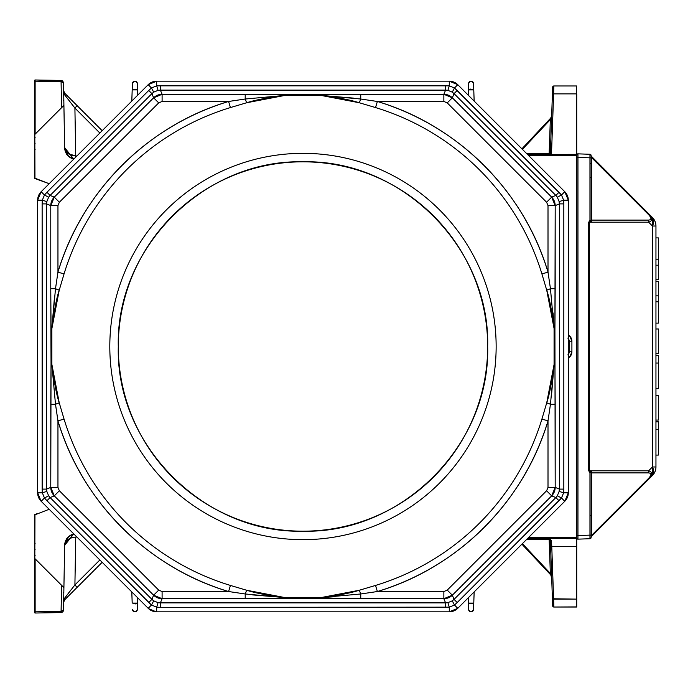 <?xml version="1.0" encoding="UTF-8"?>
<svg xmlns="http://www.w3.org/2000/svg" width="693" height="693" viewBox="0 0 693 693"><rect width="100%" height="100%" fill="white"/><g stroke="black" fill="none" stroke-linecap="round" stroke-linejoin="round"><path stroke-width="1.04" d="M527.486 154.409L576.593 154.409L576.593 155.604L528.69 155.604L576.715 155.604L576.593 154.409L527.486 154.409M528.69 537.396L576.593 537.396L576.593 155.604L576.715 538.47L576.715 537.396L528.69 537.396M568.303 338.505A4.522 4.522 0 0 1 569.222 341.233L571.907 341.233A7.207 7.207 0 0 0 569.802 336.14L568.303 337.638L569.802 336.14L568.303 334.65L569.802 336.14L571.907 341.233L571.907 351.767L569.802 356.86L568.303 358.35L569.802 356.86L568.303 355.362L569.802 356.86A7.207 7.207 128.8 0 0 571.907 351.767L571.907 341.233L569.222 341.233L569.222 351.767L571.907 351.767L569.222 351.767L569.222 341.233L567.896 338.037M473.432 610.083L473.769 603.101L468.355 603.101L468.173 597.903L468.572 609.424A2.486 2.486 0 0 0 469.707 611.425A2.486 2.486 0 0 1 468.572 609.424C470.226 612.525 471.89 612.525 473.544 609.424A2.486 2.486 0 0 1 470.582 611.78A2.486 2.486 0 0 0 473.544 609.424L474.159 591.926L473.769 603.101L474.159 591.926L473.769 603.101L469.551 603.785M550.285 154.409L551.515 153.222L548.198 154.496M549.151 154.409L549.151 154.409A1.204 1.204 -112.5 0 0 550.329 153.422L549.151 153.621L549.151 154.409L551.541 152.919L550.346 153.266L551.533 119.231L550.337 119.586L549.151 153.621L550.329 153.422A1.204 1.204 0 0 1 549.151 154.409L549.151 153.621L526.697 153.621L549.151 153.621L550.337 119.586L551.654 115.818L551.871 109.797M76.282 586.356L74.905 584.935L63.704 599.358L74.905 584.935L76.23 586.295M550.233 539.267L551.55 540.696L549.151 538.591L551.55 540.696L551.767 546.491L576.593 546.491L576.715 538.47L527.486 538.591L576.715 538.392L576.715 606.903L576.715 546.448L576.593 599.124L553.612 599.124L552.771 575.147L551.576 574.774L551.533 573.769L552.737 574.116L551.767 546.491L550.571 546.145L551.533 573.769L550.337 573.414L551.654 577.2L551.871 583.203L551.654 577.2L550.684 574.861L521.907 544.17L550.952 574.826L550.337 573.414L549.151 538.591A1.204 1.204 0 0 1 550.346 539.752L549.151 538.591L549.151 539.379L550.242 539.587M62.474 80.864L61.114 80.431L61.088 81.635L61.114 80.431L35.135 79.981L35.126 81.185L61.088 81.635L35.126 81.185L35.135 79.981L34.65 80.457L35.126 81.185L35.126 134.165L61.547 107.744L61.088 81.635L61.547 107.744L63.903 105.388L63.219 106.072L63.903 105.388L64.648 147.644A12.006 12.006 0 0 0 73.787 159.095L68.338 156.09M62.647 612.006L61.157 612.569L61.175 611.365L35.126 611.815L35.126 558.835L61.547 585.256L61.088 611.365L63.513 610.204L63.903 587.612L61.547 585.256L61.114 612.569L61.088 611.365L35.126 611.815L35.135 613.019L61.157 612.569L62.665 611.997M551.645 116.026L550.952 118.174L551.602 117.429L551.654 115.8L550.684 118.139L551.602 117.429L552.659 87.136L551.576 118.226L552.771 117.853L553.612 93.876L552.408 94.239L550.346 153.266L551.541 152.919L552.737 118.884L551.533 119.231L552.737 118.884L551.541 152.919L551.03 154.288L550.363 154.409L576.472 154.331L551.03 154.409M137.786 95.097L137.604 89.899L132.19 89.899L131.8 101.074L132.415 83.576A2.486 2.486 0 0 1 134.901 81.176A2.486 2.486 0 0 1 137.387 83.576L137.786 95.097M73.77 159.104L64.648 147.644L63.513 82.796L61.175 81.635L63.513 82.796L63.903 105.388L34.65 134.641L35.126 134.165L35.126 81.185L34.65 81.185L34.65 134.641L35.126 134.165L34.65 134.641L34.65 178.084L49.177 183.706L34.962 178.534A0.476 0.476 0 0 1 34.65 178.084A0.476 0.476 0 0 0 34.962 178.534L34.65 80.457L35.135 79.981A0.476 0.476 0 0 0 34.65 80.457A0.476 0.476 0 0 1 35.135 79.981L62.483 80.864M34.667 514.778L34.962 514.466A0.476 0.476 125 0 0 34.65 514.916L49.177 509.294L34.65 514.916A0.476 0.476 0 0 1 34.962 514.466L34.65 612.543A0.476 0.476 0 0 0 35.135 613.019L35.126 558.835L34.65 558.359L35.126 558.835L34.65 558.359L34.65 611.815L35.126 611.815L34.65 612.543L35.135 613.019A0.476 0.476 0 0 1 34.65 612.543L35.135 613.019L35.126 611.815M521.907 544.17L550.684 574.861L551.654 577.2L550.684 574.861L551.654 577.2L551.602 575.571L551.645 577.018M74.905 584.935L99.853 559.979L74.905 584.935L75.736 537.058L76.906 537.023L76.187 537.04L76.187 536.304L76.187 537.04A8.463 8.42 -68.3 0 0 75.736 537.058L74.905 584.935L77.131 587.352L102.183 562.3M63.314 592.636L63.808 593.13L63.704 599.358L66.9 595.278M67.836 539.717L64.795 544.152M552.659 605.864A1.204 1.204 0 0 0 553.854 607.025A1.204 1.204 0 0 1 552.659 605.864L553.854 607.025L576.715 606.903L576.593 599.124L576.593 607.025L553.854 607.025L553.612 599.124L553.854 607.025L552.659 605.864L552.408 598.761L576.593 599.124L576.593 546.491L551.767 546.491L553.612 599.124L552.408 598.761L552.659 605.864M550.485 543.659L550.571 546.145L550.519 544.525L551.715 545.036L550.519 544.525L550.346 539.752L549.151 539.379L526.697 539.379L549.151 539.379L550.337 573.414L522.427 543.65L550.337 573.414L551.533 573.769L550.571 546.145L551.767 546.491L551.55 540.696L550.346 539.752A1.204 1.204 0 0 0 550.337 539.622M63.652 602.26L64.709 599.783L63.704 599.358L64.709 599.774L77.131 587.352L64.709 599.783A3.604 3.604 0 0 0 63.652 602.26L64.648 545.356C65.315 540.54 69.014 537.777 75.736 537.058M63.73 93.312L64.709 93.217L63.652 90.74A3.604 3.604 0 0 0 64.709 93.217L102.183 130.7L77.131 105.648L74.905 108.065L99.853 133.021L74.905 108.065L75.736 155.942L76.187 156.696L76.187 155.96L76.906 155.977L76.187 155.96A8.463 8.42 -111.7 0 1 75.736 155.942L74.905 108.065L77.131 105.648L102.183 130.7L64.709 93.217L77.131 105.648L74.905 108.065L63.704 93.642L63.808 99.87L63.704 93.642L74.567 107.632M576.593 538.591L576.715 154.53L576.715 606.903M551.654 115.826L550.684 118.139L521.907 148.83L550.684 118.139L551.654 115.8L550.684 118.139L521.907 148.83L550.874 117.923M66.996 97.843L72.791 105.379M64.068 578.222C63.739 597.479 63.739 597.479 64.068 578.222M550.952 574.826L551.654 577.2L551.602 575.571M63.704 599.358L63.513 610.204L61.175 611.365L61.131 612.569L61.668 612.499L62.95 611.702L63.513 610.204L62.95 611.702L61.157 612.569L35.135 613.019M471.535 81.22A2.486 2.486 0 0 0 468.572 83.576C470.235 80.475 471.89 80.475 473.544 83.576L474.159 101.074L473.769 89.899L474.159 101.074L473.769 89.899L468.355 89.899L468.173 95.097L468.572 83.576A2.486 2.486 0 0 1 471.058 81.176A2.486 2.486 0 0 1 473.544 83.576A2.486 2.486 0 0 0 472.418 81.575M132.19 603.101L131.8 591.926L132.19 603.101L131.8 591.926L132.19 603.101L137.604 603.101L137.786 597.903L137.387 609.424A2.486 2.486 0 0 1 134.416 611.78A2.486 2.486 0 0 0 137.387 609.424L137.786 597.903L137.387 609.424C135.724 612.525 134.07 612.525 132.415 609.424A2.486 2.486 0 0 0 133.541 611.425A2.486 2.486 0 0 1 132.415 609.424C134.07 612.525 135.724 612.525 137.387 609.424L137.604 603.101L133.394 603.785M550.684 574.861L551.143 575.467M34.65 81.185L34.65 80.457M34.65 515.046L35.109 514.561M550.952 118.174L550.337 119.586L522.427 149.35L550.337 119.586L551.533 119.231M576.715 583.229L576.247 583.064M135.378 81.22A2.486 2.486 0 0 0 132.415 83.576C134.07 80.475 135.724 80.475 137.387 83.576L137.604 89.899L137.387 83.576A2.486 2.486 0 0 0 136.252 81.575M61.114 80.431L61.088 81.635L62.396 81.878M62.613 81.956L63.513 82.788M576.715 93.919L576.715 146.552M64.648 545.166L73.796 533.922A12.006 12.006 0 0 0 64.648 545.356L73.77 533.887M550.407 541.337L550.519 544.525M551.871 583.203L551.091 575.389L551.637 576.715M570.096 356.548L571.379 354.539M571.898 340.809L571.379 338.479M35.126 81.185L35.135 79.981M468.572 83.576L468.173 95.097L468.693 82.917M550.684 118.139L521.907 148.83L550.944 118.338M70.305 535.377L73.787 533.913L68.494 536.763L64.648 545.356L63.903 587.612L34.65 558.359L34.702 514.708M576.715 548.423L576.715 546.448M68.035 155.795L64.674 148.259M567.896 354.963L569.222 351.767A4.522 4.522 0 0 1 568.303 354.495M576.715 154.738L576.715 155.05A1.204 1.204 0 0 1 577.953 153.855L589.96 154.27A1.204 1.204 -29.6 0 1 591.12 155.466L591.12 155.466A1.204 1.204 0 0 0 589.96 154.27L588.678 154.227L589.96 154.27A1.204 1.204 0 0 1 591.12 155.466L589.96 154.27L577.953 153.855A1.204 1.204 0 0 0 576.715 155.05L576.715 155.604M576.593 85.975L553.854 85.975L552.659 87.136L552.408 94.239L552.659 87.136L553.854 85.975L576.593 85.975L553.854 85.975A1.204 1.204 0 0 0 552.659 87.136A1.204 1.204 0 0 1 553.854 85.975L553.612 93.876L576.593 93.876L576.593 85.975L576.593 154.4L576.593 93.876L553.612 93.876L552.737 118.884A275.095 258.506 180 0 1 552.771 117.853L551.576 118.226M74.567 585.368L72.791 587.621M71.37 589.396L69.716 591.501M69.031 592.385L68.087 593.658M34.65 178.084L34.65 178.084A0.476 0.476 180 0 0 34.962 178.534A0.476 0.476 -155.2 0 1 34.65 178.084L37.604 179.496M551.576 574.774L552.408 598.761L551.576 574.774L552.771 575.147A275.095 258.506 0 0 1 552.737 574.116L551.533 573.769M62.786 81.116L63.513 82.796L62.786 81.116L61.157 80.431L62.881 81.22M61.157 80.431L61.175 81.402M576.715 109.771L576.715 104.721M576.715 144.577L576.715 154.53M35.109 178.439L34.65 177.954M63.739 93.286L63.903 105.388L63.817 99.939L63.314 100.364M64.648 147.696L67.507 153.032M68.607 153.829L75.736 155.942C69.014 155.223 65.315 152.46 64.648 147.644L68.494 156.237L73.787 159.087L70.305 157.623M591.12 472.366L591.034 471.032L590.592 471.491L591.432 470.764L591.259 471.431L591.45 470.781L589.483 470.764L591.12 472.609L589.96 472.609L589.96 535.135L591.12 535.135L591.12 472.219L590.592 471.491L589.96 472.609L588.678 470.764L589.96 472.609L591.12 472.609A1.204 1.039 180 0 0 590.453 471.69L589.483 470.764L589.483 222.236L648.605 222.184L652.434 226.013L655.95 226.013A12.006 12.006 180 0 0 652.434 217.524L652.434 466.987L648.605 470.816L589.483 470.764L589.483 222.236L591.432 222.236L591.259 221.569L591.467 222.184L648.605 222.184A3.604 2.547 -90 0 0 648.137 220.105L591.623 220.105L591.623 157.649L648.137 214.163C651.853 217.992 651.853 219.976 648.137 220.105L591.623 220.105L591.623 157.649A1.204 0.849 0 0 1 591.12 156.956L591.623 157.649L591.458 156.549M649.584 478.257L648.605 479.305L648.137 478.837L591.12 536.044A1.204 0.849 180 0 1 591.623 535.351L591.623 472.895L648.137 472.895C651.853 473.007 651.853 474.991 648.137 478.837L591.623 535.351L591.034 536.919L591.623 535.351L591.475 471.361M591.623 472.895L648.137 472.895C651.792 473.042 651.792 475.026 648.137 478.837L648.154 478.82M658.35 301.819L658.35 323.129L655.95 323.129L658.35 323.129L658.35 301.819L655.95 301.819L658.35 301.819L658.35 295.824L655.95 295.824L658.35 295.824L658.35 301.819M658.35 281.332L658.35 295.824L658.35 281.332L655.95 281.332L658.35 281.332M591.458 222.219L591.12 219.412A1.204 0.849 180 0 0 591.623 220.105L591.458 222.219L590.453 221.31L588.678 222.236L588.678 470.764L588.678 222.236L589.96 220.391L589.96 157.865L589.96 220.391L591.12 220.391L589.96 220.391L590.453 221.31A1.204 1.039 -0 0 0 591.12 220.391L591.12 157.865L577.953 157.45L577.953 539.145A1.204 1.204 0 0 1 576.715 537.95L577.953 539.145L589.96 538.73A1.204 1.204 0 0 0 591.12 537.534A1.204 1.204 0 0 1 589.96 538.73L577.953 539.145L576.715 537.95A1.204 1.204 0 0 0 577.953 539.145L589.96 538.73L589.96 472.609L590.453 471.69M591.458 536.451L652.434 475.476A12.006 6.93 -135 0 0 652.434 466.987L648.605 470.816L591.467 470.816M648.735 214.787L648.137 214.163L648.605 213.695L652.434 217.524A12.006 12.006 0 0 1 655.95 226.013L655.95 466.987L652.434 466.987L652.434 475.476A12.006 12.006 0 0 0 655.95 466.987L655.95 226.013A12.006 12.006 0 0 0 652.434 217.524A12.006 12.006 0 0 1 655.95 226.013L652.434 226.013L652.434 466.987L655.95 466.987A12.006 12.006 0 0 1 652.434 475.476L649.739 478.066M658.35 355.405L658.35 388.695L658.35 363.045L655.95 363.045L658.35 363.045L658.35 355.405L655.95 355.405L658.35 355.405M652.477 225.918L653.742 221.136M658.35 237.89L658.35 279.686L655.95 279.686L658.35 279.686L658.35 265.194L655.95 265.194L658.35 265.194L658.35 259.199L655.95 259.199L658.35 259.199L658.35 237.89L655.95 237.89L658.35 237.89M591.259 536.651L648.605 479.305C652.789 474.904 652.789 472.08 648.605 470.816L648.137 472.895A3.604 2.547 -90 0 0 648.605 470.816M591.467 156.557L652.434 217.524L591.12 156.012L591.623 157.649L591.12 156.956M591.259 471.431L591.458 470.781M652.468 475.441L653.742 471.916M577.953 539.145L577.953 535.55L589.96 535.135L576.715 535.55L577.953 535.55L577.953 153.855L576.715 155.05L577.953 153.855L589.96 154.27L589.96 157.865L589.96 154.27L590.462 154.4M591.45 222.219L591.12 220.781L591.45 222.219M589.483 222.236L590.453 221.31L589.96 220.391L588.678 222.236L590.453 221.31L591.034 221.968M591.12 536.988L591.623 535.351M591.623 220.105L591.475 221.639L591.623 220.105M591.475 156.627L591.623 157.649L648.137 214.163C651.792 217.974 651.792 219.958 648.137 220.105L648.137 220.105M576.715 157.45L577.953 157.45L576.715 157.45M658.35 421.803L658.35 455.084L658.35 429.435L655.95 429.435L658.35 429.435L658.35 421.803L655.95 421.803L658.35 421.803M591.467 222.184L591.475 221.639M648.605 222.184C652.789 220.92 652.789 218.096 648.605 213.695C652.771 218.087 652.771 220.911 648.605 222.184L652.434 226.013A12.006 6.93 -45 0 0 652.434 217.524L648.605 213.695L648.137 214.163L648.769 214.821M591.12 472.609L591.12 537.534A1.204 1.204 -179.9 0 1 589.977 538.73L591.12 537.534L591.12 535.135L589.96 535.135L589.96 538.73L590.462 538.6M588.678 470.764L589.483 470.764L588.678 470.764L589.96 472.609M577.953 153.855L577.953 157.45L591.12 157.865L591.12 155.466L591.12 220.391L590.453 221.31L591.12 220.391M158.714 590.124L153.629 595.2L162.101 598.709L162.101 591.527L158.714 590.124L59.355 490.765L57.952 487.378L57.952 420.894L55.492 404.27L50.771 404.27L50.771 487.378L57.952 487.378L50.771 487.378L54.279 495.85L59.355 490.765L54.279 495.85L153.629 595.2L158.714 590.124L162.101 591.527L162.101 598.709L245.209 598.709L245.209 593.979L228.586 591.527L162.101 591.527L228.586 591.527C147.981 567.714 81.765 501.515 57.952 420.894L57.952 487.378L59.355 490.765L158.714 590.124M46.942 500.736L148.744 602.529L151.906 599.376L50.104 497.574L46.942 500.736L44.465 497.99L41.164 501.29L148.189 608.315L151.49 605.015L46.942 500.736L50.104 497.574L54.279 495.85A12.006 11.972 -112.5 0 1 50.771 487.378L46.596 489.111L46.829 491.415L48.631 495.781L50.104 497.574L151.906 599.376L153.629 595.2L54.279 495.85L50.104 497.574L48.631 495.781L44.465 497.99L42.316 492.801L37.647 492.801L41.164 501.29L44.465 497.99L46.942 500.736M37.647 200.199A12.006 12.006 0 0 1 41.164 191.71L44.465 195.01L46.942 192.264L50.104 195.426L151.906 93.624L148.744 90.471L46.942 192.264L148.744 90.471L151.49 87.985L156.679 85.837L156.679 81.176A12.006 12.006 0 0 0 148.189 84.685L151.49 87.985L148.189 84.685L41.164 191.71L37.647 200.199L37.647 492.801A12.006 12.006 0 0 0 41.164 501.29A12.006 12.006 0 0 1 37.647 492.801L42.316 492.801L42.134 203.889L42.316 200.199L44.465 195.01L41.164 191.71A12.006 12.006 0 0 0 37.647 200.199L42.316 200.199L37.647 200.199L37.647 492.801L37.647 200.199M546.604 490.765L548.007 487.378L548.007 420.894C524.194 501.498 457.995 567.714 377.373 591.527L443.858 591.527L447.245 590.124L546.604 490.765L551.68 495.85L555.188 487.378L548.007 487.378L546.604 490.765L447.245 590.124L443.858 591.527L377.373 591.527L360.741 593.979L360.741 598.709L443.858 598.709L443.858 591.527L443.858 598.709L360.741 598.709L360.741 593.979L377.373 591.527A256.072 256.072 0 0 0 548.007 420.894L541.917 419.048L546.725 402.832C549.358 395.14 551.81 382.345 554.079 364.449L554.079 328.551C551.81 310.655 549.358 297.86 546.725 290.168L541.917 273.952L548.007 272.106A256.072 256.072 0 0 0 377.373 101.473L375.528 107.562A249.714 249.714 0 0 1 541.917 273.952A249.714 249.714 0 0 0 375.528 107.562L359.312 102.755C350.441 99.922 337.647 97.47 320.928 95.4L285.031 95.4L285.49 94.56L443.858 94.291L445.59 90.116L160.369 90.116L162.101 94.291L285.49 94.56L245.209 94.291L245.209 99.021L245.209 94.291L162.101 94.291L160.369 90.116L158.065 90.35L153.699 92.152L151.906 93.624L153.629 97.8A12.006 11.972 -22.5 0 1 162.101 94.291L162.101 101.473L158.714 102.876L59.355 202.235L57.952 205.622L57.952 272.106C81.765 191.502 147.964 125.286 228.586 101.473L162.101 101.473L228.586 101.473A256.072 256.072 0 0 0 57.952 272.106L64.042 273.952L59.234 290.168C56.601 297.86 54.149 310.655 51.88 328.551L51.88 364.449C54.149 382.345 56.601 395.14 59.234 402.832L64.042 419.048A249.714 249.714 0 0 0 230.431 585.438L246.647 590.245C255.518 593.078 268.312 595.53 285.031 597.6L320.928 597.6C337.638 595.538 350.433 593.087 359.312 590.245L375.528 585.438A249.714 249.714 0 0 0 541.917 419.048A249.714 249.714 0 0 1 375.528 585.438L377.373 591.527L375.528 585.438L359.312 590.245L360.741 593.979L359.312 590.245L320.928 597.6L320.469 598.44L360.741 598.709L162.101 598.709A12.006 11.972 -157.5 0 1 153.629 595.2L151.906 599.376L153.699 600.848L158.065 602.65L160.369 602.884L160.369 607.345L156.679 607.163L156.679 611.824L449.281 611.824L449.281 607.163L160.369 607.345L445.59 607.345L445.59 602.884L160.369 602.884L162.101 598.709L160.369 602.884L445.59 602.884L443.858 598.709L452.33 595.2L454.054 599.376L555.855 497.574L551.68 495.85L452.33 595.2L447.245 590.124L452.33 595.2L551.68 495.85L555.855 497.574L454.054 599.376L457.207 602.529L454.469 605.015L457.77 608.315L564.786 501.29L561.495 497.99L457.207 602.529L559.008 500.736L555.855 497.574L557.319 495.781L559.13 491.415L559.364 489.111L563.825 489.111L563.825 203.889L559.364 203.889L559.364 489.111L559.364 203.889L555.188 205.622L554.92 329.01L555.188 487.378L559.364 489.111L555.188 487.378A12.006 11.972 112.5 0 1 551.68 495.85L546.604 490.765M564.786 191.71A12.006 12.006 0 0 1 568.303 200.199L564.786 191.71L457.77 84.685A12.006 12.006 -157.5 0 0 449.281 81.176L449.281 85.837L454.469 87.985L457.77 84.685L454.469 87.985L561.495 195.01L564.786 191.71L561.495 195.01L563.643 200.199L563.825 203.889L563.825 489.111L563.643 492.801L561.495 497.99L564.786 501.29L568.303 492.801L568.303 200.199L563.643 200.199L568.303 200.199A12.006 12.006 -163.7 0 0 564.786 191.71L457.77 84.685L449.281 81.176L156.679 81.176L148.189 84.685A12.006 12.006 0 0 1 156.679 81.176L156.679 85.837L449.281 85.837L449.281 81.176A12.006 12.006 0 0 1 457.77 84.685L564.786 191.71M447.895 90.35L445.59 90.116L443.858 94.291A12.006 11.972 22.5 0 1 452.33 97.8L454.054 93.624L452.26 92.152L447.895 90.35L449.281 85.837L445.59 85.655L160.369 85.655L160.369 90.116L445.59 90.116L445.59 85.655L445.59 90.116L447.895 90.35L452.26 92.152L454.054 93.624L452.33 97.8L443.858 94.291L443.858 101.473L447.245 102.876L452.33 97.8L551.68 197.15L555.855 195.426L454.054 93.624L555.855 195.426L551.68 197.15L452.33 97.8L447.245 102.876L546.604 202.235L551.68 197.15L546.604 202.235L447.245 102.876L443.858 101.473L377.373 101.473C457.978 125.286 524.194 191.485 548.007 272.106L548.007 205.622L546.604 202.235L548.007 205.622L555.188 205.622L551.68 197.15A12.006 11.972 67.5 0 1 555.188 205.622L559.364 203.889L559.13 201.585L557.319 197.219L555.855 195.426L559.008 192.264L457.207 90.471L454.054 93.624L457.207 90.471L454.469 87.985L452.26 92.152L454.469 87.985L449.281 85.837L447.895 90.35M496.145 346.5A193.165 193.165 0 0 1 302.98 539.665A193.165 193.165 0 0 1 109.806 346.5A193.165 193.165 0 0 1 302.98 153.335A193.165 193.165 0 0 1 496.145 346.5A193.165 193.165 0 0 0 302.98 153.335A193.165 193.165 0 0 0 109.806 346.5A193.165 193.165 0 0 0 302.98 539.665A193.165 193.165 0 0 0 496.145 346.5M360.741 99.021L320.928 95.4L320.469 94.56L320.928 95.4L359.312 102.755L360.741 99.021L359.312 102.755L375.528 107.562L377.373 101.473L360.741 99.021L377.373 101.473L443.858 101.473L443.858 94.291L360.741 94.291L360.741 99.021L360.741 94.291L285.49 94.56L285.031 95.4C268.321 97.462 255.526 99.913 246.647 102.755L230.431 107.562A249.714 249.714 0 0 0 64.042 273.952A249.714 249.714 0 0 1 230.431 107.562L228.586 101.473L245.209 99.021L228.586 101.473L230.431 107.562L246.647 102.755L245.209 99.021L246.647 102.755L285.031 95.4L245.209 99.021M55.492 288.73L59.234 290.168L64.042 273.952L57.952 272.106L55.492 288.73L51.88 328.551L59.234 290.168L55.492 288.73L57.952 272.106L57.952 205.622L50.771 205.622L50.771 288.73L50.771 205.622L57.952 205.622L59.355 202.235L54.279 197.15L59.355 202.235L158.714 102.876L153.629 97.8L54.279 197.15L50.771 205.622L46.596 203.889L50.771 205.622A12.006 11.972 -67.5 0 1 54.279 197.15L50.104 195.426L48.631 197.219L46.829 201.585L46.596 203.889L46.596 489.111L50.771 487.378L51.039 363.99L50.771 404.27L55.501 404.27L57.952 420.894L64.042 419.048L57.952 420.894A256.072 256.072 0 0 0 228.586 591.527L230.431 585.438A249.714 249.714 0 0 1 64.042 419.048L59.234 402.832L51.88 364.449L51.039 363.99L50.771 288.73L55.492 288.73L50.771 288.73L51.039 329.01L51.88 328.551L54.574 295.972M457.77 608.315L564.786 501.29A12.006 12.006 0 0 0 568.303 492.801L563.643 492.801L568.303 492.801L568.303 200.199L568.303 492.801A12.006 12.006 0 0 1 564.786 501.29L457.77 608.315A12.006 12.006 0 0 1 449.281 611.824L457.77 608.315L454.469 605.015L449.281 607.163L449.281 611.824A12.006 12.006 0 0 0 457.77 608.315L564.786 501.29M148.536 608.645L156.202 611.815M285.031 95.4L320.928 95.4L353.88 98.137M449.281 81.176L156.679 81.176L449.281 81.176M550.459 404.27L546.725 402.832L541.917 419.048L548.007 420.894L550.459 404.27L554.079 364.449L546.725 402.832L550.459 404.27L548.007 420.894L548.007 487.378L555.188 487.378L555.188 404.27L550.459 404.27L555.188 404.27L554.92 363.99L554.079 364.449L551.377 397.089M334.745 596.742L320.928 597.6L360.741 593.979M245.209 593.979L285.031 597.6L246.647 590.245L245.209 593.979L246.647 590.245L230.431 585.438L228.586 591.527L245.209 593.979L245.209 598.709L285.49 598.44L285.031 597.6L252.157 594.871M449.281 611.824L156.679 611.824A12.006 12.006 0 0 1 148.189 608.315A12.006 12.006 -165.5 0 0 156.679 611.824L156.679 607.163L151.49 605.015L148.189 608.315L41.164 501.29L148.189 608.315M553.083 312.924L554.079 328.551L554.92 329.01L555.188 288.73L550.459 288.73L555.188 288.73L555.188 205.622L548.007 205.622L548.007 272.106L550.459 288.73L548.007 272.106L541.917 273.952L546.725 290.168L550.459 288.73L546.725 290.168L554.079 328.551L550.459 288.73M466.259 260.187A184.684 184.684 0 0 1 466.259 432.813L463.946 437.049A184.684 184.684 0 0 1 393.529 507.467L389.293 509.779A184.684 184.684 0 0 1 216.666 509.779L212.43 507.467A184.684 184.684 0 0 1 142.013 437.049L139.7 432.813A184.684 184.684 0 0 1 139.7 260.187L142.013 255.951A184.684 184.684 0 0 1 212.43 185.533L216.666 183.221A184.684 184.684 0 0 1 389.293 183.221L393.529 185.533A184.684 184.684 0 0 1 463.946 255.951L466.259 260.187A184.684 184.684 0 0 1 302.98 531.185A184.684 184.684 0 0 1 118.286 346.5A184.684 184.684 0 0 1 302.98 161.816A184.684 184.684 0 0 1 487.664 346.5A184.684 184.684 0 0 0 463.946 255.951M54.279 197.15L153.629 97.8L151.906 93.624L50.104 195.426L54.279 197.15M162.101 101.473L162.101 94.291L153.629 97.8L158.714 102.876L162.101 101.473M42.134 203.889L42.134 489.111L46.596 489.111L46.596 203.889L42.134 203.889L46.596 203.889L46.829 201.585L48.631 197.219L44.465 195.01L42.316 200.199L46.829 201.585L42.316 200.199L42.134 203.889M452.26 600.848L454.054 599.376L452.33 595.2A12.006 11.972 157.5 0 1 443.858 598.709L445.59 602.884L447.895 602.65L452.26 600.848L447.895 602.65L449.281 607.163L454.469 605.015L452.26 600.848L454.469 605.015L457.207 602.529L454.054 599.376L452.26 600.848M389.293 509.779A184.684 184.684 0 0 0 393.529 507.467M463.946 437.049A184.684 184.684 0 0 0 466.259 432.813M393.529 185.533A184.684 184.684 0 0 0 389.293 183.221M216.666 183.221A184.684 184.684 0 0 0 212.43 185.533M142.013 255.951A184.684 184.684 0 0 0 139.7 260.187M139.7 432.813A184.684 184.684 0 0 0 142.013 437.049M212.43 507.467A184.684 184.684 0 0 0 216.666 509.779M588.678 538.773L589.96 538.73M588.678 154.227L589.96 154.27M75.676 157.207L75.736 155.942L75.676 157.207M63.046 611.59L63.513 610.204M648.137 478.837L648.605 479.305M648.605 213.695L649.532 214.683M577.971 154.903L577.953 157.45M648.769 472.921L648.137 472.895M158.065 602.65L156.679 607.163L160.369 607.345L160.369 602.884L158.065 602.65L153.699 600.848L151.906 599.376L148.744 602.529L151.49 605.015L153.699 600.848L151.49 605.015L156.679 607.163L158.065 602.65M46.596 489.111L42.134 489.111L42.316 492.801L46.829 491.415L46.596 489.111M148.744 90.471L151.906 93.624L153.699 92.152L151.49 87.985L148.744 90.471M59.234 402.832L55.492 404.27L59.234 402.832M563.825 489.111L559.364 489.111L559.13 491.415L563.643 492.801L563.825 489.111M561.495 497.99L557.319 495.781L555.855 497.574L559.008 500.736L561.495 497.99L563.643 492.801L559.13 491.415L557.319 495.781L561.495 497.99M559.008 192.264L555.855 195.426L557.319 197.219L561.495 195.01L559.008 192.264M445.59 602.884L445.59 607.345L449.281 607.163L447.895 602.65L445.59 602.884M50.104 195.426L46.942 192.264L44.465 195.01L48.631 197.219L50.104 195.426M46.829 491.415L42.316 492.801L44.465 497.99L48.631 495.781L46.829 491.415M156.679 85.837L158.065 90.35L160.369 90.116L160.369 85.655L156.679 85.837L151.49 87.985L153.699 92.152L158.065 90.35L156.679 85.837M563.643 200.199L559.13 201.585L559.364 203.889L563.825 203.889L563.643 200.199L561.495 195.01L557.319 197.219L559.13 201.585L563.643 200.199M552.408 94.239L553.612 93.876M51.88 364.449L51.88 328.551L51.039 329.01L51.039 363.99L51.88 364.449L55.492 404.27M135.404 603.915L136.408 603.785M132.19 89.899L132.415 83.576L132.19 89.899L136.4 89.215M470.556 89.085L469.542 89.215M469.62 81.627L471.058 81.176M472.487 81.627L473.432 82.926M468.355 603.101L468.572 609.424M468.355 89.899L472.565 89.215M137.387 83.576C135.724 80.475 134.07 80.475 132.415 83.576M472.496 611.373L471.058 611.824M469.629 611.373L468.685 610.074M576.715 588.279L576.247 587.803M655.95 455.084L658.35 455.084L655.95 455.084M655.95 388.695L658.35 388.695L655.95 388.695M554.92 363.99L554.92 329.01L554.079 328.551L554.079 364.449L554.92 363.99M320.928 597.6L285.031 597.6L285.49 598.44L320.469 598.44L320.928 597.6M576.593 607.025L553.854 607.025M658.35 395.374L658.35 420.062L655.95 420.062L658.35 420.062L658.35 395.374L655.95 395.374L658.35 395.374M658.35 328.976L658.35 353.673L655.95 353.673L658.35 353.673L658.35 328.976L655.95 328.976L658.35 328.976M41.164 191.71L148.189 84.685L41.164 191.71M302.962 531.185C204.461 533.827 115.696 445.261 118.286 346.561C115.67 247.86 204.262 159.234 302.954 161.816C401.654 159.208 490.263 247.817 487.664 346.517C490.263 445.209 401.594 533.809 302.962 531.185C401.594 533.809 490.263 445.209 487.664 346.517C490.263 247.817 401.654 159.208 302.954 161.816C204.262 159.234 115.67 247.86 118.286 346.561C115.696 445.261 204.461 533.827 302.962 531.185C204.47 533.827 115.696 445.261 118.286 346.561C115.67 247.86 204.262 159.234 302.954 161.816C401.654 159.208 490.263 247.817 487.664 346.517C490.263 445.209 401.594 533.809 302.962 531.185M35.118 543.381L34.65 543.858M35.118 149.619L34.65 149.142M68.494 536.763C66.684 537.863 65.402 540.731 64.648 545.356M551.507 116.693L551.022 117.723L551.507 116.701M35.118 549.688L34.65 550.164M62.777 81.107L63.513 82.796M34.962 514.466L37.604 513.504M35.118 143.312L34.65 142.836M590.627 515.531L591.12 515.055L590.627 515.531M590.627 163.522L591.12 163.046M590.627 177.469L591.12 177.945M35.118 555.578L34.65 555.102M68.494 156.237C66.684 155.137 65.402 152.269 64.648 147.644M63.808 593.13L63.903 587.612M35.118 99.385L34.65 98.9M35.118 593.615L34.65 594.1L35.118 593.615M35.118 137.422L34.65 137.898"/></g></svg>

